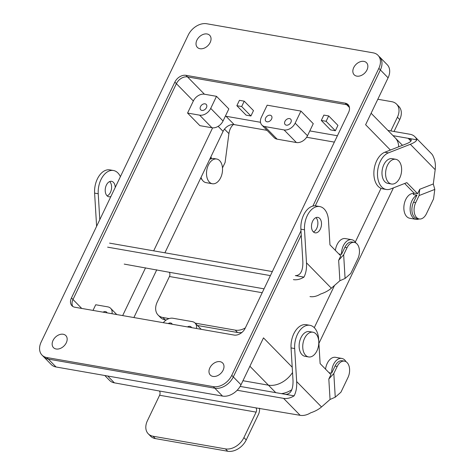 <?xml version="1.0" encoding="UTF-8"?>
<svg xmlns="http://www.w3.org/2000/svg" width="475" height="475" viewBox="0 0 475 475"><rect width="100%" height="100%" fill="white"/><g stroke="black" fill="none" stroke-linecap="round" stroke-linejoin="round"><path stroke-width="0.71" d="M240.13 386.418L294.108 395.853C296.109 392.077 296.958 387.309 296.661 381.562L321.51 406.956C318.612 409.438 315.008 411.392 310.697 412.805A15.687 11.168 135.6 0 1 300.152 415.322L255.865 407.865A3.135 1.959 -80.1 0 1 256.12 412.122L159.612 395.253L147.41 420.719A15.687 11.168 135.6 0 0 148.259 433.806A15.687 11.168 135.6 0 0 153.051 436.234L225.429 448.887A15.687 11.168 -44.4 0 0 243.912 437.594L256.12 412.122M285.493 394.351C290.558 394.345 293.075 389.868 293.039 380.932L291.05 347.92L294.672 348.549L296.661 381.562M255.865 407.865L159.357 390.996A3.135 1.959 -80.1 0 1 159.612 395.253M159.357 390.996L114.38 382.844A15.687 11.168 -44.4 0 1 109.594 380.416L104.785 375.505M237.162 390.26L283.569 398.371A15.687 11.168 -44.4 0 0 294.108 395.853M259.546 408.221A7.843 4.904 -80.1 0 1 258.43 414.485L246.228 439.951A15.687 11.168 135.6 0 1 227.739 451.25L155.361 438.597L153.051 436.234M321.51 406.956L330.054 399.469L328.819 379.044L330.927 374.644L320.12 363.601L318.648 339.162A18.828 11.768 99.9 0 0 309.902 325.31L306.28 324.68A18.828 11.768 99.9 0 0 291.05 347.92M148.259 433.806L150.569 436.163A15.687 11.168 -44.4 0 0 155.361 438.597M335.249 397.195L340.931 392.213L347.997 377.471A10.984 6.864 99.9 0 0 344.494 361.142A10.984 6.864 99.9 0 0 337.208 366.445L333.824 373.516L335.249 397.195L330.054 399.469M325.535 369.14A12.552 7.843 -80.1 0 1 335.552 357.331L341.822 358.429A12.552 7.843 -80.1 0 1 346.032 361.724M309.902 325.31A18.828 11.768 99.9 0 0 294.672 348.549M329.027 372.703L331.639 373.16A12.552 7.843 -80.1 0 1 341.822 358.429M331.639 373.16L335.041 366.065A10.984 6.864 -80.1 0 1 342.321 360.762L344.494 361.142M328.819 379.044L333.824 373.516M222.49 167.912L225.097 162.474L228.908 133.623C229.496 129.699 230.993 126.659 233.403 124.515M377.815 99.251L391.78 101.692A15.687 11.168 135.6 0 1 396.566 104.126A15.687 11.168 135.6 0 1 397.415 117.206L390.848 130.922M394.024 131.48L399.73 119.569A15.687 11.168 -44.4 0 0 398.881 106.489L396.566 104.126M410.911 141.117L408.168 138.308L416.783 139.816A15.687 11.168 135.6 0 0 414.883 136.723A15.687 11.168 135.6 0 0 410.097 134.288L387.903 130.411M435.189 169.682L433.301 183.967L419.74 189.276L417.632 193.675L406.826 182.632L390.598 188.985A18.828 11.768 -80.1 0 1 386.27 189.472A18.828 11.768 -80.1 0 1 377.524 172.283A18.828 11.768 -80.1 0 1 388.425 152.873L410.341 144.293L435.189 169.682C435.771 164.914 435.159 160.609 433.372 156.768A15.687 11.168 -44.4 0 0 431.472 153.668L414.883 136.723M386.27 189.472L382.654 188.842A18.828 11.768 -80.1 0 1 373.908 171.653A18.828 11.768 -80.1 0 1 384.803 152.243L406.725 143.658C410.531 142.09 411.932 140.677 410.928 139.407L408.168 138.308L393.051 135.666M433.301 183.967L434.803 189.412L433.544 198.912L426.485 213.655A10.984 6.864 -80.1 0 1 419.199 218.963A10.984 6.864 -80.1 0 1 415.696 202.635L419.081 195.569L419.74 189.276M416.783 139.816C416.26 141.295 414.111 142.785 410.341 144.293M434.803 189.412L419.081 195.569M415.696 202.635L413.523 202.255L416.925 195.16L413.303 194.53L414.016 193.046L404.658 183.481M417.632 193.675L414.016 193.046M413.523 202.255A10.984 6.864 99.9 0 0 417.026 218.583L419.199 218.963M416.925 195.16A12.552 7.843 99.9 0 0 410.139 208.27A12.552 7.843 99.9 0 0 415.987 219.343A12.552 7.843 99.9 0 0 419.057 218.939M413.802 193.485A12.552 7.843 99.9 0 0 410.649 194.067A12.552 7.843 99.9 0 0 403.863 207.177A12.552 7.843 99.9 0 0 409.711 218.245L415.987 219.343M216.683 159.018A12.552 7.843 99.9 0 0 213.299 159.564A12.552 7.843 99.9 0 0 206.512 172.674A12.552 7.843 99.9 0 0 212.361 183.748A12.552 7.843 99.9 0 0 221.623 175.299A12.552 7.843 99.9 0 0 219.658 160.663A12.552 7.843 99.9 0 0 216.683 159.018L214.029 158.555A12.552 7.843 -80.1 0 0 210.645 159.101L211.357 157.617L210.787 157.041M210.645 159.101L209.867 158.965M201.02 177.436A12.552 7.843 99.9 0 0 206.085 182.649L212.361 183.748M210.579 157.48L211.357 157.617M202.297 180.019A10.984 6.864 -80.1 0 1 200.848 177.792M380.386 69.938L315.275 205.835L380.386 69.938A15.687 11.168 -44.4 0 0 379.531 56.858A15.687 11.168 135.6 0 1 380.386 69.938L315.275 205.835L380.386 69.938A15.687 11.168 -44.4 0 0 379.531 56.858A15.687 11.168 135.6 0 1 380.386 69.938L388.093 77.811A15.687 11.168 -44.4 0 0 387.238 64.725A15.687 11.168 -44.4 0 1 388.093 77.811L378.842 68.358A15.687 11.168 -44.4 0 0 377.993 55.284A15.687 11.168 -44.4 0 0 373.202 52.85L206.732 23.75A15.687 11.168 -44.4 0 0 188.248 35.043L41.171 342.024A15.687 11.168 -44.4 0 0 42.02 355.104A15.687 11.168 -44.4 0 0 46.811 357.532L213.281 386.632A15.687 11.168 -44.4 0 0 231.764 375.339L300.99 230.85L231.764 375.339L233.302 376.912L301.245 235.107L233.308 376.912A15.687 11.168 -44.4 0 1 214.819 388.212L48.349 359.112A15.687 11.168 135.6 0 1 43.557 356.678A15.687 11.168 135.6 0 1 43.403 356.517A15.687 11.168 135.6 0 0 43.557 356.678A15.687 11.168 -44.4 0 0 48.349 359.106L214.825 388.212A15.687 11.168 -44.4 0 0 233.302 376.912A15.687 11.168 -44.4 0 1 214.819 388.212L48.349 359.112A15.687 11.168 135.6 0 1 43.557 356.678A15.687 11.168 -44.4 0 0 48.349 359.106L214.825 388.212A15.687 11.168 -44.4 0 0 233.302 376.912L241.009 384.786A15.687 11.168 135.6 0 1 222.526 396.085L56.056 366.985L48.349 359.112L46.811 357.532L213.281 386.632A15.687 11.168 -44.4 0 0 231.764 375.339L241.009 384.786A15.687 11.168 135.6 0 1 222.526 396.085L56.056 366.985L46.811 357.532A15.687 11.168 -44.4 0 1 42.02 355.104A15.687 11.168 -44.4 0 1 41.171 342.024L188.248 35.043A15.687 11.168 -44.4 0 1 206.732 23.75L373.202 52.85A15.687 11.168 -44.4 0 1 377.993 55.284A15.687 11.168 -44.4 0 1 378.842 68.358L380.386 69.938M379.377 56.697A15.687 11.168 135.6 0 1 379.537 56.852L387.238 64.725L379.531 56.858A15.687 11.168 135.6 0 0 379.377 56.697M234.068 335.065A9.417 6.703 -44.4 0 0 245.159 328.284L348.567 112.462A9.417 6.703 -44.4 0 0 348.056 104.613A9.417 6.703 -44.4 0 0 345.183 103.152L185.945 75.317A9.417 6.703 -44.4 0 0 174.853 82.098L71.446 297.92A9.417 6.703 -44.4 0 0 71.957 305.775A9.417 6.703 -44.4 0 0 74.83 307.23L234.068 335.065A9.417 6.703 -44.4 0 0 245.159 328.284L348.567 112.462A9.417 6.703 -44.4 0 0 348.056 104.613A9.417 6.703 -44.4 0 0 345.183 103.152L185.945 75.317A9.417 6.703 -44.4 0 0 174.853 82.098L71.446 297.92A9.417 6.703 -44.4 0 0 71.957 305.775A9.417 6.703 -44.4 0 0 74.83 307.23L234.068 335.065M212.948 376.408A8.627 6.145 135.6 0 1 210.318 375.072A8.627 6.145 135.6 0 1 212.188 364.646A8.627 6.145 135.6 0 1 222.65 363.001A8.627 6.145 135.6 0 1 222.104 371.889A8.627 6.145 135.6 0 1 212.948 376.408A8.627 6.145 135.6 0 1 210.318 375.072A8.627 6.145 135.6 0 1 212.188 364.646A8.627 6.145 135.6 0 1 222.65 363.001A8.627 6.145 135.6 0 1 222.104 371.889A8.627 6.145 135.6 0 1 212.948 376.408M356.82 76.131A8.627 6.145 135.6 0 1 354.184 74.795A8.627 6.145 135.6 0 1 354.73 65.906A8.627 6.145 135.6 0 1 363.886 61.388A8.627 6.145 135.6 0 1 366.516 62.724A8.627 6.145 135.6 0 1 365.976 71.618A8.627 6.145 135.6 0 1 356.82 76.131A8.627 6.145 135.6 0 1 354.184 74.795A8.627 6.145 135.6 0 1 354.73 65.906A8.627 6.145 135.6 0 1 363.886 61.388A8.627 6.145 135.6 0 1 366.516 62.724A8.627 6.145 135.6 0 1 365.976 71.618A8.627 6.145 135.6 0 1 356.82 76.131M312.859 206.079L378.842 68.358L312.859 206.079M199.999 48.717A8.627 6.145 135.6 0 1 197.362 47.381A8.627 6.145 135.6 0 1 197.909 38.493A8.627 6.145 135.6 0 1 207.064 33.974A8.627 6.145 135.6 0 1 209.695 35.31A8.627 6.145 135.6 0 1 209.154 44.205A8.627 6.145 135.6 0 1 199.999 48.717A8.627 6.145 135.6 0 1 197.362 47.381A8.627 6.145 135.6 0 1 197.909 38.493A8.627 6.145 135.6 0 1 207.064 33.974A8.627 6.145 135.6 0 1 209.695 35.31A8.627 6.145 135.6 0 1 209.154 44.205A8.627 6.145 135.6 0 1 199.999 48.717M56.127 348.994A8.627 6.145 135.6 0 1 53.497 347.658A8.627 6.145 135.6 0 1 55.367 337.232A8.627 6.145 135.6 0 1 65.829 335.588A8.627 6.145 135.6 0 1 65.283 344.476A8.627 6.145 135.6 0 1 56.127 348.994A8.627 6.145 135.6 0 1 53.497 347.658A8.627 6.145 135.6 0 1 55.367 337.232A8.627 6.145 135.6 0 1 65.829 335.588A8.627 6.145 135.6 0 1 65.283 344.476A8.627 6.145 135.6 0 1 56.127 348.994M365.613 124.729L388.093 77.811L365.613 124.729L390.397 150.053L365.613 124.729M263.488 337.867L241.009 384.786L263.488 337.867L292.214 367.223L263.488 337.867M381.027 188.361L355.288 242.09L381.027 188.361M334.525 285.422L314.278 327.679L334.525 285.422M384.857 181.735A12.552 7.843 -80.1 0 1 382.892 167.099A12.552 7.843 -80.1 0 1 392.154 158.65L395.776 159.285A12.552 7.843 -80.1 0 1 401.339 172.995A12.552 7.843 -80.1 0 1 391.453 184.009A12.552 7.843 -80.1 0 1 388.473 182.37A12.552 7.843 -80.1 0 1 386.508 167.734A12.552 7.843 -80.1 0 1 395.776 159.285A12.552 7.843 -80.1 0 1 401.339 172.995A12.552 7.843 -80.1 0 1 391.453 184.009A12.552 7.843 -80.1 0 1 388.473 182.37A12.552 7.843 -80.1 0 1 386.508 167.734A12.552 7.843 -80.1 0 1 395.776 159.285L392.154 158.65A12.552 7.843 -80.1 0 0 382.892 167.099A12.552 7.843 -80.1 0 0 384.857 181.735A12.552 7.843 -80.1 0 0 387.832 183.374A12.552 7.843 -80.1 0 1 384.857 181.735M395.242 137.904A21.963 15.639 135.6 0 1 398.673 146.811A21.963 15.639 135.6 0 0 395.242 137.904L371.112 113.252L395.242 137.904M268.428 385.178A21.963 15.639 -44.4 0 0 292.535 372.513A21.963 15.639 -44.4 0 1 268.428 385.178L249.898 366.243L268.428 385.178L242.957 380.724L268.428 385.178L275.738 392.641L268.434 385.178M348.733 105.486A9.417 6.703 -44.4 0 0 346.72 104.726L187.488 76.891A9.417 6.703 -44.4 0 0 176.391 83.671L72.99 299.493A9.417 6.703 -44.4 0 0 72.817 306.47A9.411 6.703 135.6 0 1 72.99 299.493L176.397 83.671L72.99 299.493A9.417 6.703 -44.4 0 0 72.817 306.47A9.411 6.703 135.6 0 1 72.99 299.493L176.397 83.671A9.411 6.703 -44.4 0 1 187.488 76.897A9.417 6.703 -44.4 0 0 176.391 83.671A9.411 6.703 -44.4 0 1 187.488 76.897L346.72 104.732A9.411 6.703 135.6 0 1 348.739 105.498A9.411 6.703 135.6 0 0 346.72 104.732L187.488 76.891L346.72 104.732A9.417 6.703 -44.4 0 1 348.733 105.486M267.164 105.183L300.942 111.085L313.268 123.684L307.491 135.749A9.411 6.703 135.6 0 1 296.4 142.524L277.097 139.151A9.411 6.703 -44.4 0 1 274.223 137.691A9.411 6.703 -44.4 0 0 277.097 139.151L296.4 142.524A9.411 6.703 135.6 0 0 307.491 135.749L313.268 123.684L300.942 111.085L295.159 123.15A9.411 6.703 135.6 0 1 284.068 129.93L264.771 126.552L277.097 139.151L264.771 126.552A9.411 6.703 -44.4 0 1 261.897 125.091A9.411 6.703 -44.4 0 0 264.771 126.552L284.068 129.93L296.4 142.524L284.068 129.93A9.411 6.703 135.6 0 0 295.159 123.15L307.491 135.749L295.159 123.15L300.942 111.085L267.164 105.183L261.387 117.248A9.411 6.703 -44.4 0 0 261.897 125.091A9.411 6.703 -44.4 0 1 261.387 117.248L267.164 105.183M204.434 94.216L216.499 96.324L228.825 108.923L223.048 120.988A9.411 6.703 135.6 0 1 211.957 127.763L199.892 125.655L187.566 113.056L193.343 100.991A9.411 6.703 135.6 0 1 204.434 94.216L216.499 96.324L210.722 108.389A9.411 6.703 135.6 0 1 199.631 115.164L187.566 113.056L199.892 125.655L211.957 127.763A9.411 6.703 135.6 0 0 223.048 120.988L228.825 108.923L216.499 96.324L210.722 108.389A9.411 6.703 135.6 0 1 199.631 115.164L187.566 113.056L193.343 100.991A9.411 6.703 135.6 0 1 204.434 94.216L185.945 75.317L204.434 94.216M337.416 135.737L309.807 130.91L337.416 135.737M260.514 122.295L226.011 116.262A9.411 6.703 -44.4 0 0 225.352 116.179A9.411 6.703 -44.4 0 1 226.011 116.262L225.542 115.781L226.011 116.262L260.514 122.295M328.688 115.936L323.861 115.093L321.296 120.454L326.117 121.297L328.688 115.936L323.861 115.093L321.296 120.454L326.117 121.297L328.688 115.936L337.933 125.382L328.688 115.936M239.418 100.332L244.245 101.175L241.674 106.537L236.853 105.693L239.418 100.332L244.245 101.175L241.674 106.537L236.853 105.693L239.418 100.332M253.49 110.622L244.245 101.175L253.49 110.622L250.919 115.983L241.674 106.537L250.919 115.983L246.098 115.14L236.853 105.693L246.098 115.14L250.919 115.983L253.49 110.622M122.663 315.596L145.546 267.829L122.663 315.596M153.686 250.842L212.616 127.846L153.686 250.842M51.264 364.551A15.687 11.168 -44.4 0 0 56.056 366.985A15.687 11.168 -44.4 0 1 51.264 364.551L42.02 355.104L51.264 364.551M107.118 312.877A3.859 2.749 -44.4 0 0 106.685 312.206A3.859 2.749 -44.4 0 0 103.028 312.158A3.859 2.749 -44.4 0 1 106.685 312.206A3.859 2.749 -44.4 0 1 107.118 312.877M393.425 187.88L318.903 343.419L393.425 187.88M291.846 389.684A21.963 15.639 135.6 0 1 281.396 393.633A21.963 15.639 135.6 0 0 291.846 389.684M234.175 124.604L267.033 130.346L234.175 124.604L226.017 116.262L234.175 124.604A9.417 6.703 135.6 0 0 223.084 131.385A9.417 6.703 135.6 0 1 234.175 124.604M306.618 137.263L334.358 142.114L306.618 137.263M133.885 317.555L156.768 269.794L133.885 317.555M164.908 252.807L223.084 131.385L218.144 126.338L223.084 131.385L164.908 252.807M290.89 122.402A3.859 2.749 135.6 0 1 286.342 125.18A3.859 2.749 135.6 0 1 285.166 124.581A3.859 2.749 135.6 0 1 286.003 119.92A3.859 2.749 135.6 0 1 290.682 119.183A3.859 2.749 135.6 0 1 290.89 122.402A3.859 2.749 135.6 0 1 286.342 125.18A3.859 2.749 135.6 0 1 285.166 124.581A3.859 2.749 135.6 0 1 286.003 119.92A3.859 2.749 135.6 0 1 290.682 119.183A3.859 2.749 135.6 0 1 290.89 122.402M205.063 103.829A3.859 2.749 135.6 0 1 206.239 104.423A3.859 2.749 135.6 0 1 205.402 109.084A3.859 2.749 135.6 0 1 200.723 109.82A3.859 2.749 135.6 0 1 200.515 106.608A3.859 2.749 135.6 0 1 205.063 103.829A3.859 2.749 135.6 0 1 206.239 104.423A3.859 2.749 135.6 0 1 205.402 109.084A3.859 2.749 135.6 0 1 200.723 109.82A3.859 2.749 135.6 0 1 200.515 106.608A3.859 2.749 135.6 0 1 205.063 103.829M267.045 121.808A3.859 2.749 -44.4 0 0 271.136 119.789A3.859 2.749 -44.4 0 0 271.379 115.811A3.859 2.749 -44.4 0 0 265.656 117.99A3.859 2.749 -44.4 0 0 265.863 121.208A3.859 2.749 -44.4 0 0 267.045 121.808A3.859 2.749 -44.4 0 0 271.136 119.789A3.859 2.749 -44.4 0 0 271.379 115.811A3.859 2.749 -44.4 0 0 265.656 117.99A3.859 2.749 -44.4 0 0 265.863 121.208A3.859 2.749 -44.4 0 0 267.045 121.808M189.953 326.367A3.859 2.749 -44.4 0 0 187.465 326.919A3.859 2.749 -44.4 0 1 189.953 326.367A3.859 2.749 -44.4 0 1 191.128 326.966A3.859 2.749 -44.4 0 0 189.953 326.367M191.562 327.637A3.859 2.749 -44.4 0 0 191.128 326.966A3.859 2.749 -44.4 0 1 191.562 327.637M168.168 323.546A3.859 2.749 135.6 0 1 170.65 322.994A3.859 2.749 135.6 0 1 171.825 323.594A3.859 2.749 135.6 0 1 172.259 324.265A3.859 2.749 135.6 0 0 171.825 323.594A3.859 2.749 135.6 0 0 170.65 322.994A3.859 2.749 135.6 0 0 168.168 323.546M335.362 130.744L326.117 121.297L335.362 130.744L337.933 125.382L335.362 130.744L330.541 129.901L321.296 120.454L330.541 129.901L335.362 130.744M95.718 304.754L93.011 310.412L95.718 304.754L107.783 306.862L95.718 304.754M196.424 328.486A9.411 6.703 -44.4 0 0 195.1 323.083A9.411 6.703 -44.4 0 0 192.227 321.622L172.924 318.25A9.411 6.703 135.6 0 0 163.299 322.697A9.411 6.703 135.6 0 1 172.924 318.25L192.227 321.622A9.411 6.703 -44.4 0 1 195.1 323.083A9.411 6.703 -44.4 0 1 196.424 328.486M315.899 333.848A12.552 7.843 99.9 0 0 312.924 332.209A12.552 7.843 99.9 0 0 303.032 343.223A12.552 7.843 99.9 0 0 308.602 356.939A12.552 7.843 99.9 0 0 317.864 348.484A12.552 7.843 99.9 0 0 315.899 333.848A12.552 7.843 99.9 0 0 312.924 332.209A12.552 7.843 99.9 0 0 303.032 343.223A12.552 7.843 99.9 0 0 308.602 356.939A12.552 7.843 99.9 0 0 317.864 348.484A12.552 7.843 99.9 0 0 315.899 333.848M309.302 331.58A12.552 7.843 99.9 0 0 299.416 342.588A12.552 7.843 99.9 0 0 304.98 356.303L308.602 356.939L304.98 356.303A12.552 7.843 99.9 0 1 299.416 342.588A12.552 7.843 99.9 0 1 309.302 331.58L312.924 332.209L309.302 331.58M111.987 313.726A9.411 6.703 -44.4 0 0 110.657 308.322A9.411 6.703 -44.4 0 0 107.783 306.862A9.411 6.703 -44.4 0 1 110.657 308.322A9.411 6.703 -44.4 0 1 111.987 313.726M331.348 288.212L339.886 280.725L338.657 260.3L340.765 255.9L329.959 244.857L328.486 220.418A18.828 11.768 99.9 0 0 319.74 206.566L316.118 205.936A18.828 11.768 99.9 0 0 300.889 229.176L302.878 262.188C302.913 271.124 300.396 275.601 295.331 275.607L303.947 277.109C305.942 273.333 306.797 268.565 306.5 262.817L331.348 288.212C328.451 290.694 324.847 292.647 320.536 294.061A15.687 11.168 135.6 0 1 309.991 296.578M169.118 318.582L162.889 317.49A15.687 11.168 135.6 0 1 158.098 315.062A15.687 11.168 135.6 0 1 157.249 301.981L169.45 276.509A3.135 1.959 -80.1 0 0 169.195 272.252L124.218 264.1M107.635 247.154L270.4 275.607M319.74 206.566A18.828 11.768 99.9 0 0 304.511 229.805L306.5 262.817M109.559 243.129L272.329 271.581M120.401 176.664A18.828 11.768 99.9 0 0 113.46 170.507A18.828 11.768 99.9 0 0 98.23 193.747L99.792 219.67M113.46 170.507L109.838 169.878A18.828 11.768 99.9 0 0 94.608 193.117L96.609 226.308M293.408 279.627A15.687 11.168 -44.4 0 0 303.947 277.109M107.154 195.902A7.843 4.904 99.9 0 0 111.429 189.264A7.843 4.904 99.9 0 0 109.66 181.575M110.907 196.478A7.843 4.904 -80.1 0 1 108.864 196.781A7.843 4.904 -80.1 0 1 107.006 195.753A7.843 4.904 -80.1 0 1 105.777 186.61A7.843 4.904 -80.1 0 1 111.566 181.325A7.843 4.904 -80.1 0 1 115.229 187.453M315.94 217.633A7.843 4.904 -80.1 0 1 317.71 225.322A7.843 4.904 -80.1 0 1 313.435 231.96M241.906 332.452A15.687 11.168 135.6 0 1 237.577 332.506L197.463 325.494M166.185 320.025L165.199 319.853L162.889 317.49M158.098 315.062L160.408 317.425A15.687 11.168 -44.4 0 0 165.199 319.853M345.088 278.451L350.77 273.469L357.835 258.727A10.984 6.864 99.9 0 0 354.332 242.398A10.984 6.864 99.9 0 0 347.047 247.701L343.662 254.772L345.088 278.451L339.886 280.725M335.374 250.396A12.552 7.843 -80.1 0 1 345.384 238.587L351.66 239.685A12.552 7.843 -80.1 0 1 355.87 242.98M312.645 221.178A7.843 4.904 99.9 0 0 313.286 231.818A7.843 4.904 99.9 0 0 315.145 232.839A7.843 4.904 99.9 0 0 321.326 225.958A7.843 4.904 99.9 0 0 317.846 217.384A7.843 4.904 99.9 0 0 312.645 221.178M338.865 253.959L341.478 254.416A12.552 7.843 -80.1 0 1 351.66 239.685M341.478 254.416L344.874 247.321A10.984 6.864 -80.1 0 1 352.159 242.018L354.332 242.398M338.657 260.3L343.662 254.772M237.577 332.506L235.268 330.143A15.687 11.168 -44.4 0 0 245.343 327.91M235.268 330.143L195.148 323.131M283.569 398.371L300.152 415.322M107.694 376.01L114.38 382.844M246.228 439.951L243.912 437.594M337.208 366.445L335.041 366.065M227.739 451.25L225.429 448.887M228.908 133.623L224.503 129.117M399.73 119.569L397.415 117.206M384.803 152.243L388.425 152.873M213.281 386.632L222.526 396.085L213.281 386.632M349.452 107.522L345.183 103.152L349.452 107.522M174.853 82.098L193.343 100.991L174.853 82.098M71.446 297.92L81.742 308.441L71.446 297.92M210.722 108.389L223.048 120.988L210.722 108.389M199.631 115.164L211.957 127.763L199.631 115.164M264.064 288.836L169.195 272.252M300.889 229.176L304.511 229.805M98.23 193.747L94.608 193.117M347.047 247.701L344.874 247.321M262.2 292.725L169.45 276.509M395.42 138.094L402.485 145.314L395.42 138.094M387.832 183.374L391.453 184.009L387.832 183.374M274.223 137.691L261.897 125.091L274.223 137.691M201.21 329.323L195.1 323.083L201.21 329.323M116.767 314.563L110.657 308.322L116.767 314.563"/></g></svg>
